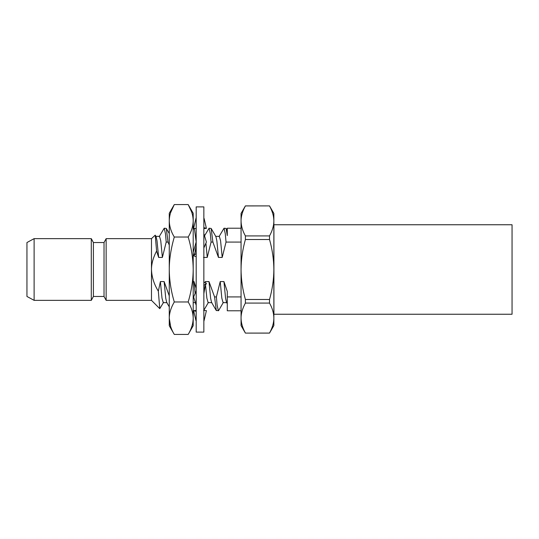 <?xml version="1.0" encoding="UTF-8"?>
<svg xmlns="http://www.w3.org/2000/svg" width="539" height="539" viewBox="0 0 539 539"><rect width="100%" height="100%" fill="white"/><g stroke="black" fill="none" stroke-linecap="round" stroke-linejoin="round"><path stroke-width="0.81" d="M219.023 236.634L224.042 228.219L225.289 233.751L226.03 242.078L222.203 257.42L218.463 257.42L212.892 242.078L211.072 242.078L207.245 257.42L203.506 257.42M194.377 228.428L196.189 242.078M196.115 242.078L193.198 252.4M169.266 245.063L168.02 242.078L166.201 242.078L162.38 257.42L158.641 257.42L156.586 251.012C153.184 257.649 151.479 263.807 151.479 269.5C151.755 277.033 154.046 284.262 158.338 291.188L160.386 281.58L164.125 281.58L169.266 295.898M193.198 281.58L194.04 281.58L196.189 288.271M205.083 282.739L205.258 281.58L208.997 281.58L214.569 296.922L216.301 310.558L218.632 310.558L223.395 302.366M241.061 296.922L227.283 296.922L227.283 291.437L223.948 281.58L220.215 281.58L216.388 296.922L214.569 296.922M226.03 242.078L241.061 242.078M227.283 235.583L227.283 228.219L227.283 230.456L226.111 228.442L227.283 235.583M241.061 310.781L227.283 310.781L227.283 296.922M159.194 236.634L164.213 228.219L165.46 233.751L166.201 242.078M155.771 236.358L159.51 236.358L160.757 240.798L162.38 257.42M156.586 251.012L155.232 235.152L156.094 236.634L157.017 240.798L158.641 257.42M155.232 235.152L151.479 238.642L151.479 300.358L159.773 308.658L158.338 291.188M273.859 220.923L273.859 325.59L269.52 333.068C272.411 327.759 273.859 322.76 273.859 318.077C273.785 313.065 272.336 308.065 269.52 303.08L245.4 303.08L245.4 299.489L269.52 299.489C272.343 289.456 273.792 279.465 273.859 269.5C273.778 259.434 272.33 249.436 269.52 239.511L245.4 239.511L245.4 235.92L269.52 235.92C272.411 230.611 273.859 225.612 273.859 220.923C273.785 215.917 272.336 210.917 269.52 205.932C272.411 211.241 273.859 216.24 273.859 220.923L273.859 213.41L269.52 205.898L245.4 205.932C242.503 211.241 241.061 216.24 241.061 220.923L241.061 213.41L245.4 205.898L269.52 205.898M269.52 299.489L269.52 303.08M269.52 235.92L269.52 239.511M269.52 333.068L245.4 333.102L241.061 325.59L241.061 318.077C241.135 323.083 242.577 328.083 245.4 333.068C242.503 327.759 241.061 322.76 241.061 318.077L241.061 269.5C241.122 279.458 242.57 289.45 245.4 299.489M245.4 303.08C242.503 308.389 241.061 313.388 241.061 318.077M245.4 239.511C242.59 249.429 241.142 259.427 241.061 269.5L241.061 220.923C241.135 225.935 242.577 230.935 245.4 235.92M34.119 238.642L26.95 242.537L26.95 296.463L34.119 300.358L91.293 300.358L91.293 238.642L34.119 238.642L34.119 300.358M91.293 238.642L93.409 242.537L93.409 296.463L91.293 300.358M93.409 242.537L104.027 242.537L104.027 296.463L106.149 300.358L151.479 300.358M104.027 242.537L106.149 238.642L106.149 300.358M163.566 302.366L159.773 308.658M216.388 296.922L217.129 305.249L218.376 310.781M224.042 228.219L226.111 228.442M223.948 281.58L225.571 298.202L226.501 302.366L227.283 303.72M208.997 281.58L210.614 298.202L211.544 302.366L216.301 310.558M215.6 236.358L219.339 236.358L220.586 240.798L222.203 257.42M194.04 281.58L195.138 293.715M205.905 243.049L207.245 257.42M204.544 235.812L209.085 228.219L210.331 233.751L211.072 242.078M193.198 229.594L193.899 228.395M164.125 281.58L165.742 298.202L166.672 302.366L169.266 306.832M220.215 281.58L221.832 298.202L223.079 302.642L226.818 302.642M205.258 281.58L205.359 282.84M205.561 285.259L206.875 298.202L208.121 302.642L211.861 302.642M209.085 228.219L211.153 228.442L215.917 236.634L216.846 240.798L218.463 257.42M160.386 281.58L162.003 298.202L163.25 302.642L166.989 302.642M211.153 228.442L212.892 242.078M164.213 228.219L166.288 228.442L168.02 242.078M512.05 224.75L512.05 314.25L273.92 314.25L273.92 224.75L512.05 224.75M169.266 269.5L169.266 220.795C169.374 226.252 171.045 231.662 174.292 237.032C170.937 248.634 169.266 259.454 169.266 269.5C169.361 280.347 171.038 291.168 174.292 301.968C170.937 307.769 169.266 313.179 169.266 318.205L169.266 325.738L174.292 334.436C171.038 329.039 169.361 323.629 169.266 318.205L169.266 269.5M169.266 220.795L169.266 213.262L174.292 204.564C171.031 209.988 169.354 215.405 169.266 220.795M170.62 212.595L174.292 204.564L188.172 204.564C191.426 209.947 193.097 215.357 193.198 220.795C193.077 226.299 191.406 231.709 188.172 237.032C191.412 247.765 193.09 258.585 193.198 269.5C193.09 280.435 191.412 291.262 188.172 301.968C191.412 307.338 193.09 312.748 193.198 318.205C193.09 323.669 191.412 329.08 188.172 334.436L174.292 334.436M170.627 326.432L169.266 318.205M191.614 211.901L188.172 204.564L193.198 213.262L193.198 325.738L188.172 334.436M188.172 301.968L174.292 301.968M188.172 237.032L174.292 237.032M203.85 206.888L203.85 332.112L196.189 332.112L196.189 206.888L203.85 206.888M204.119 320.503L206.403 310.619L203.85 310.437M196.189 311.374L193.629 310.619L196.189 310.437M203.985 285.367L203.85 293.667L205.029 286.64L206.403 283.197L203.85 282.308M196.189 291.013L193.629 296.928L195.92 304.623M203.85 247.987L206.403 242.072L204.119 234.377M196.048 253.633L196.189 245.333L195.01 252.36L193.629 255.803L196.189 256.692M203.85 227.626L206.403 228.381L203.85 228.563M195.92 218.497L193.629 228.381L196.189 228.563M203.85 218.524L203.85 217.379M196.189 320.476L196.189 321.621M196.048 218.524L196.189 217.379M193.629 255.803L195.92 253.62M196.048 304.602L196.189 297.454M193.629 310.619L195.92 320.503M204.119 218.497L206.403 228.381M203.85 241.546L203.985 234.398M204.119 285.38L206.403 283.197M203.85 321.621L203.985 320.476M93.409 296.463L104.027 296.463M106.149 238.642L151.479 238.642M245.4 333.102L269.52 333.102M227.283 228.219L241.061 228.219M193.198 302.642L195.327 302.642M203.675 310.558L208.438 302.366M166.288 228.442L169.266 233.569"/></g></svg>
